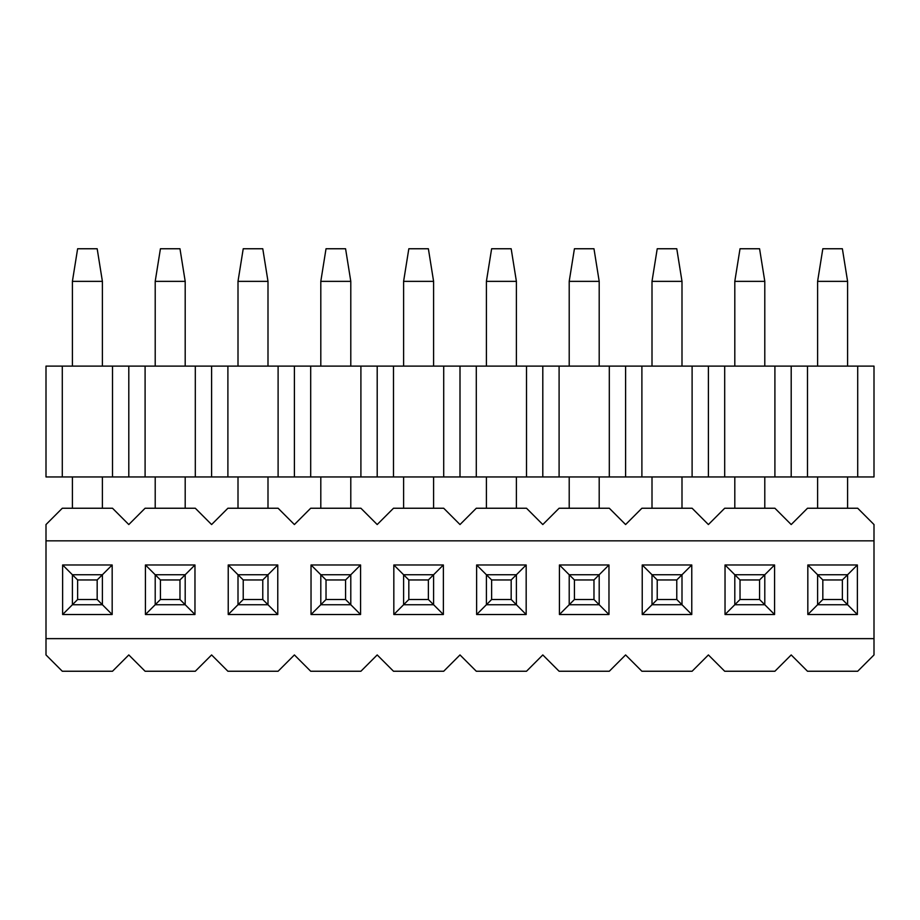 <?xml version="1.0" encoding="UTF-8"?>
<svg xmlns="http://www.w3.org/2000/svg" width="920" height="920" viewBox="0 0 920 920"><rect width="100%" height="100%" fill="white"/><g stroke="black" fill="none" stroke-linecap="round" stroke-linejoin="round"><path stroke-width="1.38" d="M46 654.936L46 524.549L62.295 508.242L112.504 508.242L128.8 524.549L145.095 508.242L195.304 508.242L211.6 524.549L227.895 508.242L278.104 508.242L294.4 524.549L310.695 508.242L360.904 508.242L377.2 524.549L393.495 508.242L443.704 508.242L460 524.549L476.296 508.242L526.504 508.242L542.8 524.549L559.096 508.242L609.304 508.242L625.6 524.549L641.895 508.242L692.105 508.242L708.4 524.549L724.695 508.242L774.904 508.242L791.2 524.549L807.495 508.242L857.704 508.242L874 524.549L874 654.936L857.704 671.244L807.495 671.244L791.2 654.936L774.904 671.244L724.695 671.244L708.4 654.936L692.105 671.244L641.895 671.244L625.6 654.936L609.304 671.244L559.096 671.244L542.8 654.936L526.504 671.244L476.296 671.244L460 654.936L443.704 671.244L393.495 671.244L377.2 654.936L360.904 671.244L310.695 671.244L294.4 654.936L278.104 671.244L227.895 671.244L211.6 654.936L195.304 671.244L145.095 671.244L128.8 654.936L112.504 671.244L62.295 671.244L46 654.936M874 638.641L46 638.641M857.371 614.514L807.829 614.514L807.829 564.972L857.371 564.972L857.371 614.514L842.375 599.518L842.375 579.957L822.825 579.957L822.825 599.518L842.375 599.518M774.571 614.514L725.029 614.514L725.029 564.972L774.571 564.972L774.571 614.514L759.575 599.518L759.575 579.957L740.025 579.957L740.025 599.518L759.575 599.518M691.771 614.514L642.229 614.514L642.229 564.972L691.771 564.972L691.771 614.514L676.775 599.518L676.775 579.957L657.225 579.957L657.225 599.518L676.775 599.518M608.971 614.514L559.429 614.514L559.429 564.972L608.971 564.972L608.971 614.514L593.975 599.518L593.975 579.957L574.425 579.957L574.425 599.518L593.975 599.518M526.171 614.514L476.629 614.514L476.629 564.972L526.171 564.972L526.171 614.514L511.175 599.518L511.175 579.957L491.625 579.957L491.625 599.518L511.175 599.518M443.371 614.514L393.829 614.514L393.829 564.972L443.371 564.972L443.371 614.514L428.375 599.518L428.375 579.957L408.825 579.957L408.825 599.518L428.375 599.518M360.571 614.514L311.029 614.514L311.029 564.972L360.571 564.972L360.571 614.514L345.575 599.518L345.575 579.957L326.025 579.957L326.025 599.518L345.575 599.518M277.771 614.514L228.229 614.514L228.229 564.972L277.771 564.972L277.771 614.514L262.775 599.518L262.775 579.957L243.225 579.957L243.225 599.518L262.775 599.518M194.971 614.514L145.429 614.514L145.429 564.972L194.971 564.972L194.971 614.514L179.975 599.518L179.975 579.957L160.425 579.957L160.425 599.518L179.975 599.518M112.171 614.514L62.629 614.514L62.629 564.972L112.171 564.972L112.171 614.514L97.175 599.518L97.175 579.957L77.625 579.957L77.625 599.518L97.175 599.518M874 540.845L46 540.845M112.171 564.972L102.396 574.747L72.404 574.747L62.629 564.972M77.625 579.957L72.404 574.747L72.404 604.739L62.629 614.514M194.971 564.972L185.196 574.747L155.204 574.747L160.425 579.957M145.429 564.972L155.204 574.747L155.204 604.739L160.425 599.518M145.429 614.514L155.204 604.739L185.196 604.739L185.196 574.747L179.975 579.957M277.771 564.972L267.996 574.747L238.004 574.747L243.225 579.957M228.229 564.972L238.004 574.747L238.004 604.739L243.225 599.518M228.229 614.514L238.004 604.739L267.996 604.739L267.996 574.747L262.775 579.957M360.571 564.972L350.796 574.747L320.804 574.747L326.025 579.957M311.029 564.972L320.804 574.747L320.804 604.739L326.025 599.518M311.029 614.514L320.804 604.739L350.796 604.739L350.796 574.747L345.575 579.957M443.371 564.972L433.596 574.747L403.604 574.747L408.825 579.957M393.829 564.972L403.604 574.747L403.604 604.739L408.825 599.518M393.829 614.514L403.604 604.739L433.596 604.739L433.596 574.747L428.375 579.957M526.171 564.972L516.396 574.747L486.404 574.747L491.625 579.957M476.629 564.972L486.404 574.747L486.404 604.739L491.625 599.518M476.629 614.514L486.404 604.739L516.396 604.739L516.396 574.747L511.175 579.957M608.971 564.972L599.196 574.747L569.204 574.747L574.425 579.957M559.429 564.972L569.204 574.747L569.204 604.739L574.425 599.518M559.429 614.514L569.204 604.739L599.196 604.739L599.196 574.747L593.975 579.957M691.771 564.972L681.996 574.747L652.004 574.747L657.225 579.957M642.229 564.972L652.004 574.747L652.004 604.739L657.225 599.518M642.229 614.514L652.004 604.739L681.996 604.739L681.996 574.747L676.775 579.957M774.571 564.972L764.796 574.747L734.804 574.747L740.025 579.957M725.029 564.972L734.804 574.747L734.804 604.739L740.025 599.518M725.029 614.514L734.804 604.739L764.796 604.739L764.796 574.747L759.575 579.957M857.371 564.972L847.596 574.747L817.604 574.747L822.825 579.957M807.829 564.972L817.604 574.747L817.604 604.739L822.825 599.518M807.829 614.514L817.604 604.739L847.596 604.739L847.596 574.747L842.375 579.957M46 476.951L46 366.114L791.2 366.114L791.2 476.951L46 476.951M857.704 476.951L857.704 366.114L874 366.114L874 476.951L791.2 476.951M857.704 366.114L807.495 366.114L807.495 476.951M807.495 366.114L791.2 366.114M774.904 366.114L774.904 476.951M724.695 366.114L724.695 476.951M708.4 366.114L708.4 476.951M692.105 366.114L692.105 476.951M641.895 366.114L641.895 476.951M625.6 366.114L625.6 476.951M609.304 366.114L609.304 476.951M559.096 366.114L559.096 476.951M542.8 366.114L542.8 476.951M526.504 366.114L526.504 476.951M476.296 366.114L476.296 476.951M460 366.114L460 476.951M443.704 366.114L443.704 476.951M393.495 366.114L393.495 476.951M377.2 366.114L377.2 476.951M360.904 366.114L360.904 476.951M310.695 366.114L310.695 476.951M294.4 366.114L294.4 476.951M278.104 366.114L278.104 476.951M227.895 366.114L227.895 476.951M211.6 366.114L211.6 476.951M195.304 366.114L195.304 476.951M145.095 366.114L145.095 476.951M128.8 366.114L128.8 476.951M112.504 366.114L112.504 476.951M62.295 366.114L62.295 476.951M817.604 366.114L817.604 281.359L847.596 281.359L847.596 366.114M847.596 476.951L847.596 508.242M817.604 508.242L817.604 476.951M817.604 281.359L822.825 248.756L842.375 248.756L847.596 281.359M734.804 366.114L734.804 281.359L764.796 281.359L764.796 366.114M764.796 476.951L764.796 508.242M734.804 508.242L734.804 476.951M734.804 281.359L740.025 248.756L759.575 248.756L764.796 281.359M652.004 366.114L652.004 281.359L681.996 281.359L681.996 366.114M681.996 476.951L681.996 508.242M652.004 508.242L652.004 476.951M652.004 281.359L657.225 248.756L676.775 248.756L681.996 281.359M569.204 366.114L569.204 281.359L599.196 281.359L599.196 366.114M599.196 476.951L599.196 508.242M569.204 508.242L569.204 476.951M569.204 281.359L574.425 248.756L593.975 248.756L599.196 281.359M486.404 366.114L486.404 281.359L516.396 281.359L516.396 366.114M516.396 476.951L516.396 508.242M486.404 508.242L486.404 476.951M486.404 281.359L491.625 248.756L511.175 248.756L516.396 281.359M403.604 366.114L403.604 281.359L433.596 281.359L433.596 366.114M433.596 476.951L433.596 508.242M403.604 508.242L403.604 476.951M403.604 281.359L408.825 248.756L428.375 248.756L433.596 281.359M320.804 366.114L320.804 281.359L350.796 281.359L350.796 366.114M350.796 476.951L350.796 508.242M320.804 508.242L320.804 476.951M320.804 281.359L326.025 248.756L345.575 248.756L350.796 281.359M238.004 366.114L238.004 281.359L267.996 281.359L267.996 366.114M267.996 476.951L267.996 508.242M238.004 508.242L238.004 476.951M238.004 281.359L243.225 248.756L262.775 248.756L267.996 281.359M155.204 366.114L155.204 281.359L185.196 281.359L185.196 366.114M185.196 476.951L185.196 508.242M155.204 508.242L155.204 476.951M155.204 281.359L160.425 248.756L179.975 248.756L185.196 281.359M97.175 579.957L102.396 574.747L102.396 604.739L72.404 604.739L77.625 599.518M72.404 366.114L72.404 281.359L102.396 281.359L102.396 366.114M102.396 476.951L102.396 508.242M72.404 508.242L72.404 476.951M72.404 281.359L77.625 248.756L97.175 248.756L102.396 281.359"/></g></svg>
